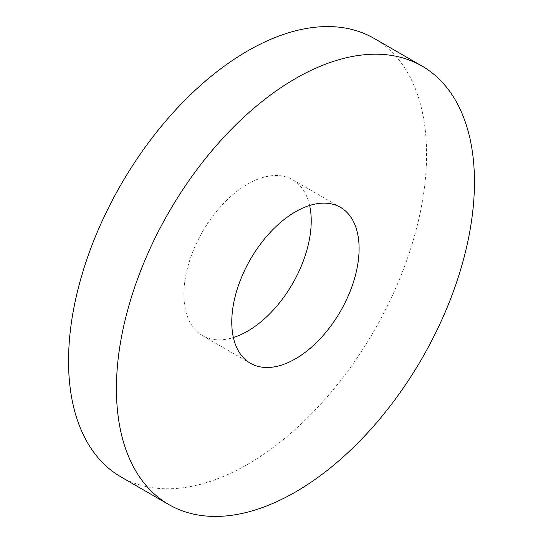 <?xml version="1.0" encoding="UTF-8"?>
<svg xmlns="http://www.w3.org/2000/svg" width="543" height="543" viewBox="0 0 543 543"><rect width="100%" height="100%" fill="white"/><g stroke="black" fill="none" stroke-linecap="round" stroke-linejoin="round"><path stroke-width="0.41" stroke-dasharray="2.71 2.04" d="M309.625 205.464A90.029 51.979 120 0 0 292.582 179.713A90.029 51.979 120 0 0 247.56 184.172A90.029 51.979 120 0 0 188.747 263.504A90.029 51.979 120 0 0 202.546 335.649A90.029 51.979 120 0 0 233.375 337.536M120.98 476.93A253.167 146.169 120 0 0 247.56 464.394A253.167 146.169 120 0 0 412.951 241.296A253.167 146.169 120 0 0 374.147 38.431M340.454 207.351L292.582 179.713M250.418 363.287L202.546 335.649"/><path stroke-width="0.81" d="M233.375 337.536A90.029 51.979 120 0 0 247.56 331.189A90.029 51.979 120 0 0 309.625 205.464M295.44 358.828A90.029 51.979 120 0 0 354.253 279.496A90.029 51.979 120 0 0 340.454 207.351A90.029 51.979 120 0 0 295.44 211.811A90.029 51.979 120 0 0 236.619 291.143A90.029 51.979 120 0 0 250.418 363.287A90.029 51.979 120 0 0 295.44 358.828M295.44 78.606A253.167 146.169 120 0 0 130.048 301.704A253.167 146.169 120 0 0 168.853 504.569A253.167 146.169 120 0 0 295.44 492.033A253.167 146.169 120 0 0 460.831 268.934A253.167 146.169 120 0 0 422.02 66.07A253.167 146.169 120 0 0 295.44 78.606M422.02 66.07L374.147 38.431A253.167 146.169 120 0 0 247.56 50.967A253.167 146.169 120 0 0 82.169 274.066A253.167 146.169 120 0 0 120.98 476.93L168.853 504.569"/></g></svg>

